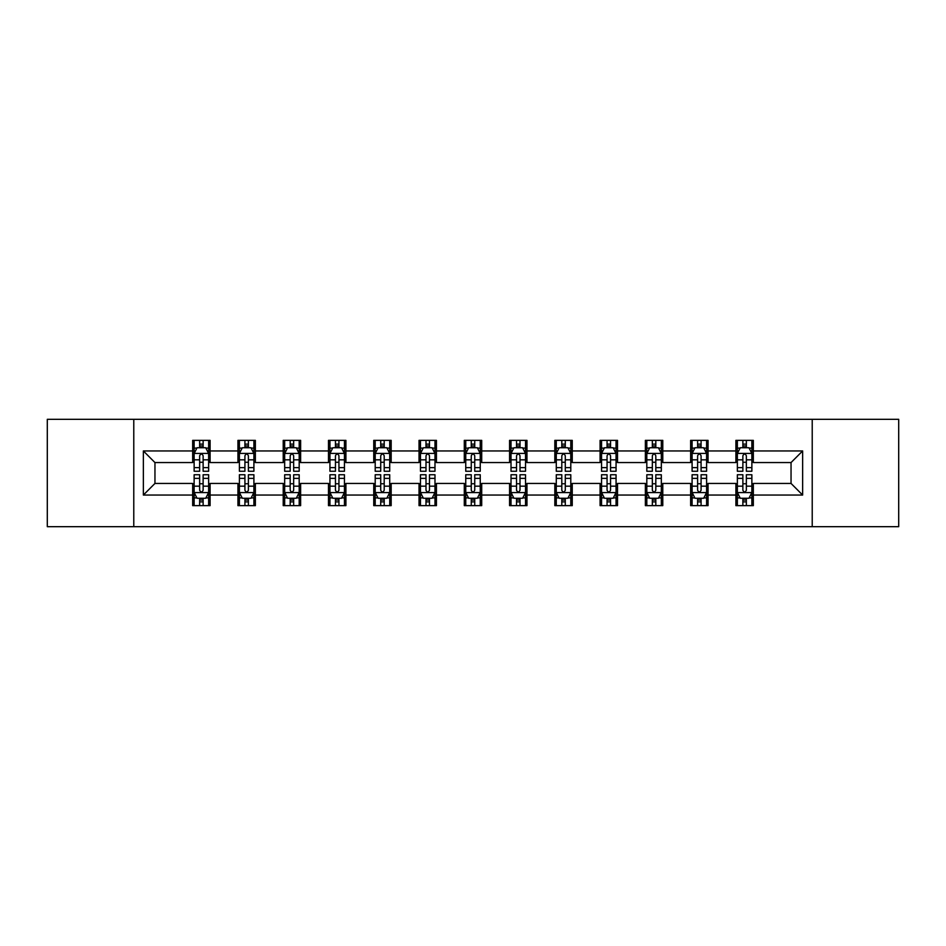 <?xml version="1.0" encoding="UTF-8"?>
<svg xmlns="http://www.w3.org/2000/svg" width="946" height="946" viewBox="0 0 946 946"><rect width="100%" height="100%" fill="white"/><g stroke="black" fill="none" stroke-linecap="round" stroke-linejoin="round"><path stroke-width="1.42" d="M812.224 526.686L898.7 526.686L898.7 419.315L812.224 419.315L812.224 526.686L133.776 526.686L133.776 419.315L47.3 419.315L47.3 526.686L133.776 526.686M812.224 419.315L133.776 419.315M753.323 450.946L753.323 440.351L735.905 440.351L735.905 450.946L708.046 450.946L708.046 440.351L690.639 440.351L690.639 450.946L662.779 450.946L662.779 440.351L645.373 440.351L645.373 450.946L617.513 450.946L617.513 440.351L600.095 440.351L600.095 450.946L572.247 450.946L572.247 440.351L554.829 440.351L554.829 450.946L526.969 450.946L526.969 440.351L509.563 440.351L509.563 450.946L481.703 450.946L481.703 440.351L464.297 440.351L464.297 450.946L436.437 450.946L436.437 440.351L419.031 440.351L419.031 450.946L391.171 450.946L391.171 440.351L373.753 440.351L373.753 450.946L345.905 450.946L345.905 440.351L328.487 440.351L328.487 450.946L300.627 450.946L300.627 440.351L283.221 440.351L283.221 450.946L255.361 450.946L255.361 440.351L237.954 440.351L237.954 450.946L210.095 450.946L210.095 440.351L192.677 440.351L192.677 450.946L143.354 450.946L143.354 495.054L154.955 483.441L192.677 483.441L192.677 505.649L210.095 505.649L210.095 483.441L237.954 483.441L237.954 505.649L255.361 505.649L255.361 483.441L283.221 483.441L283.221 505.649L300.627 505.649L300.627 483.441L328.487 483.441L328.487 505.649L345.905 505.649L345.905 483.441L373.753 483.441L373.753 505.649L391.171 505.649L391.171 483.441L419.031 483.441L419.031 505.649L436.437 505.649L436.437 483.441L464.297 483.441L464.297 505.649L481.703 505.649L481.703 483.441L509.563 483.441L509.563 505.649L526.969 505.649L526.969 483.441L554.829 483.441L554.829 505.649L572.247 505.649L572.247 483.441L600.095 483.441L600.095 505.649L617.513 505.649L617.513 483.441L645.373 483.441L645.373 505.649L662.779 505.649L662.779 483.441L690.639 483.441L690.639 505.649L708.046 505.649L708.046 483.441L735.905 483.441L735.905 505.649L753.323 505.649L753.323 483.441L791.045 483.441L791.045 462.559L753.323 462.559L753.323 450.946L802.646 450.946L802.646 495.054L753.323 495.054M735.905 495.054L708.046 495.054M690.639 495.054L662.779 495.054M645.373 495.054L617.513 495.054M600.095 495.054L572.247 495.054M554.829 495.054L526.969 495.054M509.563 495.054L481.703 495.054M464.297 495.054L436.437 495.054M419.031 495.054L391.171 495.054M373.753 495.054L345.905 495.054M328.487 495.054L300.627 495.054M283.221 495.054L255.361 495.054M237.954 495.054L210.095 495.054M192.677 495.054L143.354 495.054M735.905 450.946L735.905 462.559L708.046 462.559L708.046 450.946M690.639 450.946L690.639 462.559L662.779 462.559L662.779 450.946M645.373 450.946L645.373 462.559L617.513 462.559L617.513 450.946M600.095 450.946L600.095 462.559L572.247 462.559L572.247 450.946M554.829 450.946L554.829 462.559L526.969 462.559L526.969 450.946M509.563 450.946L509.563 462.559L481.703 462.559L481.703 450.946M464.297 450.946L464.297 462.559L436.437 462.559L436.437 450.946M419.031 450.946L419.031 462.559L391.171 462.559L391.171 450.946M373.753 450.946L373.753 462.559L345.905 462.559L345.905 450.946M328.487 450.946L328.487 462.559L300.627 462.559L300.627 450.946M283.221 450.946L283.221 462.559L255.361 462.559L255.361 450.946M237.954 450.946L237.954 462.559L210.095 462.559L210.095 450.946M192.677 450.946L192.677 462.559L154.955 462.559L143.354 450.946M154.955 462.559L154.955 483.441M802.646 495.054L791.045 483.441M791.045 462.559L802.646 450.946M192.677 447.612L194.131 447.612M199.641 447.612L203.13 447.612M208.64 447.612L210.095 447.612M192.677 462.263L194.131 462.263M199.641 462.263L203.13 462.263M208.64 462.263L210.095 462.263M192.677 483.737L194.131 483.737M199.641 483.737L203.13 483.737M208.64 483.737L210.095 483.737M192.677 498.388L194.131 498.388M199.641 498.388L203.13 498.388M208.64 498.388L210.095 498.388M237.954 483.737L239.397 483.737M244.919 483.737L248.396 483.737M253.906 483.737L255.361 483.737M237.954 498.388L239.397 498.388M244.919 498.388L248.396 498.388M253.906 498.388L255.361 498.388M237.954 447.612L239.397 447.612M244.919 447.612L248.396 447.612M253.906 447.612L255.361 447.612M237.954 462.263L239.397 462.263M244.919 462.263L248.396 462.263M253.906 462.263L255.361 462.263M283.221 483.737L284.675 483.737M290.186 483.737L293.662 483.737M299.184 483.737L300.627 483.737M283.221 498.388L284.675 498.388M290.186 498.388L293.662 498.388M299.184 498.388L300.627 498.388M283.221 447.612L284.675 447.612M290.186 447.612L293.662 447.612M299.184 447.612L300.627 447.612M283.221 462.263L284.675 462.263M290.186 462.263L293.662 462.263M299.184 462.263L300.627 462.263M328.487 483.737L329.941 483.737M335.452 483.737L338.94 483.737M344.45 483.737L345.905 483.737M328.487 498.388L329.941 498.388M335.452 498.388L338.94 498.388M344.45 498.388L345.905 498.388M328.487 447.612L329.941 447.612M335.452 447.612L338.94 447.612M344.45 447.612L345.905 447.612M328.487 462.263L329.941 462.263M335.452 462.263L338.94 462.263M344.45 462.263L345.905 462.263M373.753 483.737L375.207 483.737M380.718 483.737L384.206 483.737M389.717 483.737L391.171 483.737M373.753 498.388L375.207 498.388M380.718 498.388L384.206 498.388M389.717 498.388L391.171 498.388M373.753 447.612L375.207 447.612M380.718 447.612L384.206 447.612M389.717 447.612L391.171 447.612M373.753 462.263L375.207 462.263M380.718 462.263L384.206 462.263M389.717 462.263L391.171 462.263M419.031 483.737L420.473 483.737M425.996 483.737L429.472 483.737M434.983 483.737L436.437 483.737M419.031 498.388L420.473 498.388M425.996 498.388L429.472 498.388M434.983 498.388L436.437 498.388M419.031 447.612L420.473 447.612M425.996 447.612L429.472 447.612M434.983 447.612L436.437 447.612M419.031 462.263L420.473 462.263M425.996 462.263L429.472 462.263M434.983 462.263L436.437 462.263M464.297 483.737L465.751 483.737M471.262 483.737L474.738 483.737M480.249 483.737L481.703 483.737M464.297 498.388L465.751 498.388M471.262 498.388L474.738 498.388M480.249 498.388L481.703 498.388M464.297 447.612L465.751 447.612M471.262 447.612L474.738 447.612M480.249 447.612L481.703 447.612M464.297 462.263L465.751 462.263M471.262 462.263L474.738 462.263M480.249 462.263L481.703 462.263M509.563 483.737L511.017 483.737M516.528 483.737L520.004 483.737M525.527 483.737L526.969 483.737M509.563 498.388L511.017 498.388M516.528 498.388L520.004 498.388M525.527 498.388L526.969 498.388M509.563 447.612L511.017 447.612M516.528 447.612L520.004 447.612M525.527 447.612L526.969 447.612M509.563 462.263L511.017 462.263M516.528 462.263L520.004 462.263M525.527 462.263L526.969 462.263M554.829 483.737L556.283 483.737M561.794 483.737L565.282 483.737M570.793 483.737L572.247 483.737M554.829 498.388L556.283 498.388M561.794 498.388L565.282 498.388M570.793 498.388L572.247 498.388M554.829 447.612L556.283 447.612M561.794 447.612L565.282 447.612M570.793 447.612L572.247 447.612M554.829 462.263L556.283 462.263M561.794 462.263L565.282 462.263M570.793 462.263L572.247 462.263M600.095 483.737L601.55 483.737M607.06 483.737L610.548 483.737M616.059 483.737L617.513 483.737M600.095 498.388L601.55 498.388M607.06 498.388L610.548 498.388M616.059 498.388L617.513 498.388M600.095 447.612L601.55 447.612M607.06 447.612L610.548 447.612M616.059 447.612L617.513 447.612M600.095 462.263L601.55 462.263M607.06 462.263L610.548 462.263M616.059 462.263L617.513 462.263M645.373 483.737L646.816 483.737M652.338 483.737L655.815 483.737M661.325 483.737L662.779 483.737M645.373 498.388L646.816 498.388M652.338 498.388L655.815 498.388M661.325 498.388L662.779 498.388M645.373 447.612L646.816 447.612M652.338 447.612L655.815 447.612M661.325 447.612L662.779 447.612M645.373 462.263L646.816 462.263M652.338 462.263L655.815 462.263M661.325 462.263L662.779 462.263M690.639 483.737L692.094 483.737M697.604 483.737L701.081 483.737M706.603 483.737L708.046 483.737M690.639 498.388L692.094 498.388M697.604 498.388L701.081 498.388M706.603 498.388L708.046 498.388M690.639 447.612L692.094 447.612M697.604 447.612L701.081 447.612M706.603 447.612L708.046 447.612M690.639 462.263L692.094 462.263M697.604 462.263L701.081 462.263M706.603 462.263L708.046 462.263M735.905 483.737L737.36 483.737M742.87 483.737L746.359 483.737M751.869 483.737L753.323 483.737M735.905 498.388L737.36 498.388M742.87 498.388L746.359 498.388M751.869 498.388L753.323 498.388M735.905 447.612L737.36 447.612M742.87 447.612L746.359 447.612M751.869 447.612L753.323 447.612M735.905 462.263L737.36 462.263M742.87 462.263L746.359 462.263M751.869 462.263L753.323 462.263M203.13 444.123L199.641 444.123M208.64 467.62L203.13 467.62L203.13 471.262L208.64 471.262L208.64 453.56L205.743 447.754L197.04 447.754L194.131 453.56L194.131 471.262L199.641 471.262L199.641 467.62L194.131 467.62M194.131 453.56L194.131 440.351M208.64 453.56L208.64 440.351M199.641 447.754L199.641 440.351M203.13 440.351L203.13 447.754M203.13 467.62L203.13 455.736C201.971 453.501 200.812 453.501 199.641 455.736L199.641 467.62M199.641 501.877L203.13 501.877M194.131 478.38L199.641 478.38L199.641 474.738L194.131 474.738L194.131 492.44L197.04 498.246L205.743 498.246L208.64 492.44L208.64 474.738L203.13 474.738L203.13 478.38L208.64 478.38M208.64 492.44L208.64 505.649M194.131 492.44L194.131 505.649M203.13 498.246L203.13 505.649M199.641 505.649L199.641 498.246M199.641 478.38L199.641 490.265C200.8 492.499 201.971 492.499 203.13 490.265L203.13 478.38M248.396 444.123L244.919 444.123M253.906 467.62L248.396 467.62L248.396 471.262L253.906 471.262L253.906 453.56L251.009 447.754L242.306 447.754L239.397 453.56L239.397 471.262L244.919 471.262L244.919 467.62L239.397 467.62M239.397 453.56L239.397 440.351M253.906 453.56L253.906 440.351M244.919 447.754L244.919 440.351M248.396 440.351L248.396 447.754M248.396 467.62L248.396 455.736C247.237 453.501 246.078 453.501 244.919 455.736L244.919 467.62M293.662 444.123L290.186 444.123M299.184 467.62L293.662 467.62L293.662 471.262L299.184 471.262L299.184 453.56L296.275 447.754L287.572 447.754L284.675 453.56L284.675 471.262L290.186 471.262L290.186 467.62L284.675 467.62M284.675 453.56L284.675 440.351M299.184 453.56L299.184 440.351M290.186 447.754L290.186 440.351M293.662 440.351L293.662 447.754M293.662 467.62L293.662 455.736C292.503 453.501 291.344 453.501 290.186 455.736L290.186 467.62M244.919 501.877L248.396 501.877M239.397 478.38L244.919 478.38L244.919 474.738L239.397 474.738L239.397 492.44L242.306 498.246L251.009 498.246L253.906 492.44L253.906 474.738L248.396 474.738L248.396 478.38L253.906 478.38M253.906 492.44L253.906 505.649M239.397 492.44L239.397 505.649M248.396 498.246L248.396 505.649M244.919 505.649L244.919 498.246M244.919 478.38L244.919 490.265C246.078 492.499 247.237 492.499 248.396 490.265L248.396 478.38M290.186 501.877L293.662 501.877M284.675 478.38L290.186 478.38L290.186 474.738L284.675 474.738L284.675 492.44L287.572 498.246L296.275 498.246L299.184 492.44L299.184 474.738L293.662 474.738L293.662 478.38L299.184 478.38M299.184 492.44L299.184 505.649M284.675 492.44L284.675 505.649M293.662 498.246L293.662 505.649M290.186 505.649L290.186 498.246M290.186 478.38L290.186 490.265C291.344 492.499 292.503 492.499 293.662 490.265L293.662 478.38M338.94 444.123L335.452 444.123M344.45 467.62L338.94 467.62L338.94 471.262L344.45 471.262L344.45 453.56L341.541 447.754L332.838 447.754L329.941 453.56L329.941 471.262L335.452 471.262L335.452 467.62L329.941 467.62M329.941 453.56L329.941 440.351M344.45 453.56L344.45 440.351M335.452 447.754L335.452 440.351M338.94 440.351L338.94 447.754M338.94 467.62L338.94 455.736C337.781 453.501 336.61 453.501 335.452 455.736L335.452 467.62M384.206 444.123L380.718 444.123M389.717 467.62L384.206 467.62L384.206 471.262L389.717 471.262L389.717 453.56L386.819 447.754L378.104 447.754L375.207 453.56L375.207 471.262L380.718 471.262L380.718 467.62L375.207 467.62M375.207 453.56L375.207 440.351M389.717 453.56L389.717 440.351M380.718 447.754L380.718 440.351M384.206 440.351L384.206 447.754M384.206 467.62L384.206 455.736C383.047 453.501 381.888 453.501 380.718 455.736L380.718 467.62M429.472 444.123L425.996 444.123M434.983 467.62L429.472 467.62L429.472 471.262L434.983 471.262L434.983 453.56L432.086 447.754L423.382 447.754L420.473 453.56L420.473 471.262L425.996 471.262L425.996 467.62L420.473 467.62M420.473 453.56L420.473 440.351M434.983 453.56L434.983 440.351M425.996 447.754L425.996 440.351M429.472 440.351L429.472 447.754M429.472 467.62L429.472 455.736C428.313 453.501 427.154 453.501 425.996 455.736L425.996 467.62M335.452 501.877L338.94 501.877M329.941 478.38L335.452 478.38L335.452 474.738L329.941 474.738L329.941 492.44L332.838 498.246L341.541 498.246L344.45 492.44L344.45 474.738L338.94 474.738L338.94 478.38L344.45 478.38M344.45 492.44L344.45 505.649M329.941 492.44L329.941 505.649M338.94 498.246L338.94 505.649M335.452 505.649L335.452 498.246M335.452 478.38L335.452 490.265C336.61 492.499 337.769 492.499 338.94 490.265L338.94 478.38M380.718 501.877L384.206 501.877M375.207 478.38L380.718 478.38L380.718 474.738L375.207 474.738L375.207 492.44L378.104 498.246L386.819 498.246L389.717 492.44L389.717 474.738L384.206 474.738L384.206 478.38L389.717 478.38M389.717 492.44L389.717 505.649M375.207 492.44L375.207 505.649M384.206 498.246L384.206 505.649M380.718 505.649L380.718 498.246M380.718 478.38L380.718 490.265C381.877 492.499 383.047 492.499 384.206 490.265L384.206 478.38M425.996 501.877L429.472 501.877M420.473 478.38L425.996 478.38L425.996 474.738L420.473 474.738L420.473 492.44L423.382 498.246L432.086 498.246L434.983 492.44L434.983 474.738L429.472 474.738L429.472 478.38L434.983 478.38M434.983 492.44L434.983 505.649M420.473 492.44L420.473 505.649M429.472 498.246L429.472 505.649M425.996 505.649L425.996 498.246M425.996 478.38L425.996 490.265C427.154 492.499 428.313 492.499 429.472 490.265L429.472 478.38M474.738 444.123L471.262 444.123M480.249 467.62L474.738 467.62L474.738 471.262L480.249 471.262L480.249 453.56L477.352 447.754L468.648 447.754L465.751 453.56L465.751 471.262L471.262 471.262L471.262 467.62L465.751 467.62M465.751 453.56L465.751 440.351M480.249 453.56L480.249 440.351M471.262 447.754L471.262 440.351M474.738 440.351L474.738 447.754M474.738 467.62L474.738 455.736C473.579 453.501 472.421 453.501 471.262 455.736L471.262 467.62M471.262 501.877L474.738 501.877M465.751 478.38L471.262 478.38L471.262 474.738L465.751 474.738L465.751 492.44L468.648 498.246L477.352 498.246L480.249 492.44L480.249 474.738L474.738 474.738L474.738 478.38L480.249 478.38M480.249 492.44L480.249 505.649M465.751 492.44L465.751 505.649M474.738 498.246L474.738 505.649M471.262 505.649L471.262 498.246M471.262 478.38L471.262 490.265C472.421 492.499 473.579 492.499 474.738 490.265L474.738 478.38M520.004 444.123L516.528 444.123M525.527 467.62L520.004 467.62L520.004 471.262L525.527 471.262L525.527 453.56L522.618 447.754L513.915 447.754L511.017 453.56L511.017 471.262L516.528 471.262L516.528 467.62L511.017 467.62M511.017 453.56L511.017 440.351M525.527 453.56L525.527 440.351M516.528 447.754L516.528 440.351M520.004 440.351L520.004 447.754M520.004 467.62L520.004 455.736C518.846 453.501 517.687 453.501 516.528 455.736L516.528 467.62M516.528 501.877L520.004 501.877M511.017 478.38L516.528 478.38L516.528 474.738L511.017 474.738L511.017 492.44L513.915 498.246L522.618 498.246L525.527 492.44L525.527 474.738L520.004 474.738L520.004 478.38L525.527 478.38M525.527 492.44L525.527 505.649M511.017 492.44L511.017 505.649M520.004 498.246L520.004 505.649M516.528 505.649L516.528 498.246M516.528 478.38L516.528 490.265C517.687 492.499 518.846 492.499 520.004 490.265L520.004 478.38M565.282 444.123L561.794 444.123M570.793 467.62L565.282 467.62L565.282 471.262L570.793 471.262L570.793 453.56L567.896 447.754L559.181 447.754L556.283 453.56L556.283 471.262L561.794 471.262L561.794 467.62L556.283 467.62M556.283 453.56L556.283 440.351M570.793 453.56L570.793 440.351M561.794 447.754L561.794 440.351M565.282 440.351L565.282 447.754M565.282 467.62L565.282 455.736C564.123 453.501 562.953 453.501 561.794 455.736L561.794 467.62M561.794 501.877L565.282 501.877M556.283 478.38L561.794 478.38L561.794 474.738L556.283 474.738L556.283 492.44L559.181 498.246L567.896 498.246L570.793 492.44L570.793 474.738L565.282 474.738L565.282 478.38L570.793 478.38M570.793 492.44L570.793 505.649M556.283 492.44L556.283 505.649M565.282 498.246L565.282 505.649M561.794 505.649L561.794 498.246M561.794 478.38L561.794 490.265C562.953 492.499 564.112 492.499 565.282 490.265L565.282 478.38M610.548 444.123L607.06 444.123M616.059 467.62L610.548 467.62L610.548 471.262L616.059 471.262L616.059 453.56L613.162 447.754L604.459 447.754L601.55 453.56L601.55 471.262L607.06 471.262L607.06 467.62L601.55 467.62M601.55 453.56L601.55 440.351M616.059 453.56L616.059 440.351M607.06 447.754L607.06 440.351M610.548 440.351L610.548 447.754M610.548 467.62L610.548 455.736C609.39 453.501 608.231 453.501 607.06 455.736L607.06 467.62M607.06 501.877L610.548 501.877M601.55 478.38L607.06 478.38L607.06 474.738L601.55 474.738L601.55 492.44L604.459 498.246L613.162 498.246L616.059 492.44L616.059 474.738L610.548 474.738L610.548 478.38L616.059 478.38M616.059 492.44L616.059 505.649M601.55 492.44L601.55 505.649M610.548 498.246L610.548 505.649M607.06 505.649L607.06 498.246M607.06 478.38L607.06 490.265C608.219 492.499 609.39 492.499 610.548 490.265L610.548 478.38M655.815 444.123L652.338 444.123M661.325 467.62L655.815 467.62L655.815 471.262L661.325 471.262L661.325 453.56L658.428 447.754L649.725 447.754L646.816 453.56L646.816 471.262L652.338 471.262L652.338 467.62L646.816 467.62M646.816 453.56L646.816 440.351M661.325 453.56L661.325 440.351M652.338 447.754L652.338 440.351M655.815 440.351L655.815 447.754M655.815 467.62L655.815 455.736C654.656 453.501 653.497 453.501 652.338 455.736L652.338 467.62M652.338 501.877L655.815 501.877M646.816 478.38L652.338 478.38L652.338 474.738L646.816 474.738L646.816 492.44L649.725 498.246L658.428 498.246L661.325 492.44L661.325 474.738L655.815 474.738L655.815 478.38L661.325 478.38M661.325 492.44L661.325 505.649M646.816 492.44L646.816 505.649M655.815 498.246L655.815 505.649M652.338 505.649L652.338 498.246M652.338 478.38L652.338 490.265C653.497 492.499 654.656 492.499 655.815 490.265L655.815 478.38M701.081 444.123L697.604 444.123M706.603 467.62L701.081 467.62L701.081 471.262L706.603 471.262L706.603 453.56L703.694 447.754L694.991 447.754L692.094 453.56L692.094 471.262L697.604 471.262L697.604 467.62L692.094 467.62M692.094 453.56L692.094 440.351M706.603 453.56L706.603 440.351M697.604 447.754L697.604 440.351M701.081 440.351L701.081 447.754M701.081 467.62L701.081 455.736C699.922 453.501 698.763 453.501 697.604 455.736L697.604 467.62M697.604 501.877L701.081 501.877M692.094 478.38L697.604 478.38L697.604 474.738L692.094 474.738L692.094 492.44L694.991 498.246L703.694 498.246L706.603 492.44L706.603 474.738L701.081 474.738L701.081 478.38L706.603 478.38M706.603 492.44L706.603 505.649M692.094 492.44L692.094 505.649M701.081 498.246L701.081 505.649M697.604 505.649L697.604 498.246M697.604 478.38L697.604 490.265C698.763 492.499 699.922 492.499 701.081 490.265L701.081 478.38M746.359 444.123L742.87 444.123M751.869 467.62L746.359 467.62L746.359 471.262L751.869 471.262L751.869 453.56L748.96 447.754L740.257 447.754L737.36 453.56L737.36 471.262L742.87 471.262L742.87 467.62L737.36 467.62M737.36 453.56L737.36 440.351M751.869 453.56L751.869 440.351M742.87 447.754L742.87 440.351M746.359 440.351L746.359 447.754M746.359 467.62L746.359 455.736C745.2 453.501 744.029 453.501 742.87 455.736L742.87 467.62M742.87 501.877L746.359 501.877M737.36 478.38L742.87 478.38L742.87 474.738L737.36 474.738L737.36 492.44L740.257 498.246L748.96 498.246L751.869 492.44L751.869 474.738L746.359 474.738L746.359 478.38L751.869 478.38M751.869 492.44L751.869 505.649M737.36 492.44L737.36 505.649M746.359 498.246L746.359 505.649M742.87 505.649L742.87 498.246M742.87 478.38L742.87 490.265C744.029 492.499 745.188 492.499 746.359 490.265L746.359 478.38M208.569 453.418L194.202 453.418M194.131 448.097L196.863 448.097M205.909 448.097L208.64 448.097M199.641 459.839L194.131 459.839M208.64 459.839L203.13 459.839M203.13 445.968L199.641 445.968M194.202 492.582L208.569 492.582M208.64 497.903L205.909 497.903M196.863 497.903L194.131 497.903M203.13 486.161L208.64 486.161M194.131 486.161L199.641 486.161M199.641 500.032L203.13 500.032M253.835 453.418L239.48 453.418M239.397 448.097L242.129 448.097M251.187 448.097L253.906 448.097M244.919 459.839L239.397 459.839M253.906 459.839L248.396 459.839M248.396 445.968L244.919 445.968M299.102 453.418L284.746 453.418M284.675 448.097L287.395 448.097M296.453 448.097L299.184 448.097M290.186 459.839L284.675 459.839M299.184 459.839L293.662 459.839M293.662 445.968L290.186 445.968M239.48 492.582L253.835 492.582M253.906 497.903L251.187 497.903M242.129 497.903L239.397 497.903M248.396 486.161L253.906 486.161M239.397 486.161L244.919 486.161M244.919 500.032L248.396 500.032M284.746 492.582L299.102 492.582M299.184 497.903L296.453 497.903M287.395 497.903L284.675 497.903M293.662 486.161L299.184 486.161M284.675 486.161L290.186 486.161M290.186 500.032L293.662 500.032M344.379 453.418L330.012 453.418M329.941 448.097L332.673 448.097M341.719 448.097L344.45 448.097M335.452 459.839L329.941 459.839M344.45 459.839L338.94 459.839M338.94 445.968L335.452 445.968M389.646 453.418L375.278 453.418M375.207 448.097L377.939 448.097M386.985 448.097L389.717 448.097M380.718 459.839L375.207 459.839M389.717 459.839L384.206 459.839M384.206 445.968L380.718 445.968M434.912 453.418L420.544 453.418M420.473 448.097L423.205 448.097M432.263 448.097L434.983 448.097M425.996 459.839L420.473 459.839M434.983 459.839L429.472 459.839M429.472 445.968L425.996 445.968M330.012 492.582L344.379 492.582M344.45 497.903L341.719 497.903M332.673 497.903L329.941 497.903M338.94 486.161L344.45 486.161M329.941 486.161L335.452 486.161M335.452 500.032L338.94 500.032M375.278 492.582L389.646 492.582M389.717 497.903L386.985 497.903M377.939 497.903L375.207 497.903M384.206 486.161L389.717 486.161M375.207 486.161L380.718 486.161M380.718 500.032L384.206 500.032M420.544 492.582L434.912 492.582M434.983 497.903L432.263 497.903M423.205 497.903L420.473 497.903M429.472 486.161L434.983 486.161M420.473 486.161L425.996 486.161M425.996 500.032L429.472 500.032M480.178 453.418L465.822 453.418M465.751 448.097L468.471 448.097M477.529 448.097L480.249 448.097M471.262 459.839L465.751 459.839M480.249 459.839L474.738 459.839M474.738 445.968L471.262 445.968M465.822 492.582L480.178 492.582M480.249 497.903L477.529 497.903M468.471 497.903L465.751 497.903M474.738 486.161L480.249 486.161M465.751 486.161L471.262 486.161M471.262 500.032L474.738 500.032M525.456 453.418L511.088 453.418M511.017 448.097L513.737 448.097M522.795 448.097L525.527 448.097M516.528 459.839L511.017 459.839M525.527 459.839L520.004 459.839M520.004 445.968L516.528 445.968M511.088 492.582L525.456 492.582M525.527 497.903L522.795 497.903M513.737 497.903L511.017 497.903M520.004 486.161L525.527 486.161M511.017 486.161L516.528 486.161M516.528 500.032L520.004 500.032M570.722 453.418L556.354 453.418M556.283 448.097L559.015 448.097M568.061 448.097L570.793 448.097M561.794 459.839L556.283 459.839M570.793 459.839L565.282 459.839M565.282 445.968L561.794 445.968M556.354 492.582L570.722 492.582M570.793 497.903L568.061 497.903M559.015 497.903L556.283 497.903M565.282 486.161L570.793 486.161M556.283 486.161L561.794 486.161M561.794 500.032L565.282 500.032M615.988 453.418L601.621 453.418M601.55 448.097L604.281 448.097M613.327 448.097L616.059 448.097M607.06 459.839L601.55 459.839M616.059 459.839L610.548 459.839M610.548 445.968L607.06 445.968M601.621 492.582L615.988 492.582M616.059 497.903L613.327 497.903M604.281 497.903L601.55 497.903M610.548 486.161L616.059 486.161M601.55 486.161L607.06 486.161M607.06 500.032L610.548 500.032M661.254 453.418L646.898 453.418M646.816 448.097L649.547 448.097M658.605 448.097L661.325 448.097M652.338 459.839L646.816 459.839M661.325 459.839L655.815 459.839M655.815 445.968L652.338 445.968M646.898 492.582L661.254 492.582M661.325 497.903L658.605 497.903M649.547 497.903L646.816 497.903M655.815 486.161L661.325 486.161M646.816 486.161L652.338 486.161M652.338 500.032L655.815 500.032M706.52 453.418L692.165 453.418M692.094 448.097L694.813 448.097M703.871 448.097L706.603 448.097M697.604 459.839L692.094 459.839M706.603 459.839L701.081 459.839M701.081 445.968L697.604 445.968M692.165 492.582L706.52 492.582M706.603 497.903L703.871 497.903M694.813 497.903L692.094 497.903M701.081 486.161L706.603 486.161M692.094 486.161L697.604 486.161M697.604 500.032L701.081 500.032M751.798 453.418L737.431 453.418M737.36 448.097L740.091 448.097M749.137 448.097L751.869 448.097M742.87 459.839L737.36 459.839M751.869 459.839L746.359 459.839M746.359 445.968L742.87 445.968M737.431 492.582L751.798 492.582M751.869 497.903L749.137 497.903M740.091 497.903L737.36 497.903M746.359 486.161L751.869 486.161M737.36 486.161L742.87 486.161M742.87 500.032L746.359 500.032"/></g></svg>
